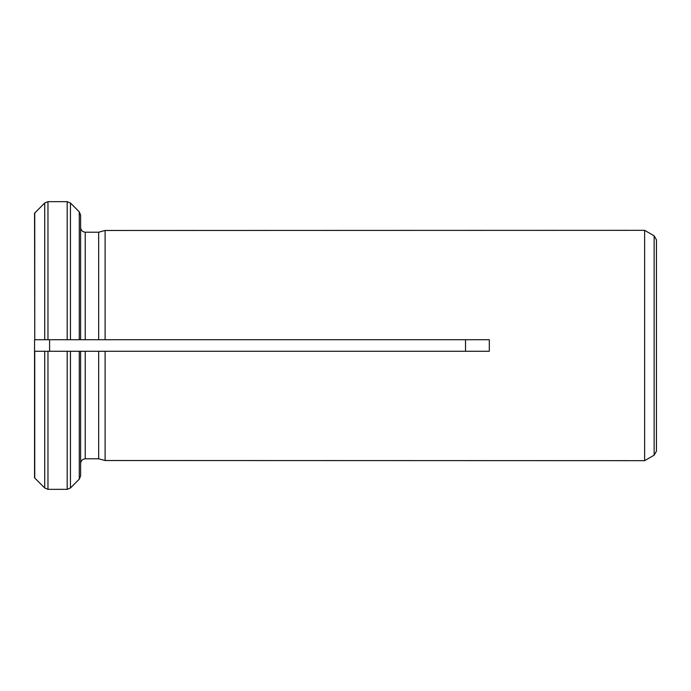 <?xml version="1.0" encoding="UTF-8"?>
<svg xmlns="http://www.w3.org/2000/svg" width="691" height="691" viewBox="0 0 691 691"><rect width="100%" height="100%" fill="white"/><g stroke="black" fill="none" stroke-linecap="round" stroke-linejoin="round"><path stroke-width="1.04" d="M644.625 230.336L105.11 230.474L98.666 232.211L105.11 230.474L105.11 339.739L489.314 339.739L489.314 351.261L98.666 351.261L105.11 351.261L105.11 460.526L98.666 458.789L105.11 460.526L644.625 460.664L644.625 230.336L654.144 235.83L654.144 455.17L644.625 460.664M47.973 489.34L47.973 351.261L44.716 351.261L44.716 487.993L34.55 477.801L34.55 351.261L80.614 351.261L80.614 475.909L79.266 479.165L70.447 487.993L67.191 489.34L47.973 489.34L44.716 487.993L34.55 477.801M80.614 463.402C80.933 460.647 82.471 459.109 85.226 458.789L98.666 458.789L98.666 351.261L85.226 351.261L85.226 458.789C82.471 459.109 80.933 460.647 80.614 463.402L80.614 475.909M34.749 212.983L44.716 203.007L34.749 212.983L34.749 339.739L34.55 213.199M85.226 339.739L85.226 232.211C82.488 231.874 80.951 230.336 80.614 227.598C80.951 230.336 82.488 231.874 85.226 232.211L98.666 232.211L98.666 339.739L105.11 339.739L67.191 339.739L80.614 339.739L80.614 215.091L79.266 211.835L70.447 203.007L67.191 201.66L67.191 339.739L34.749 339.739M44.716 351.261L34.55 351.261L34.55 339.739L47.973 339.739L47.973 201.66L67.191 201.66L47.973 201.66L44.716 203.007L44.716 339.739M80.614 215.091L79.266 211.835L70.447 203.007L70.447 339.739M49.588 351.261L49.588 339.739M465.527 339.739L465.527 351.261M654.144 235.83L656.45 239.82L656.45 451.18L654.144 455.17M656.45 345.5L656.45 443.838M85.226 351.261L67.191 351.261L67.191 489.34M79.266 351.261L79.266 479.165L70.447 487.993L70.447 351.261M79.266 211.835L79.266 339.739M34.749 478.017L34.749 351.261"/></g></svg>
